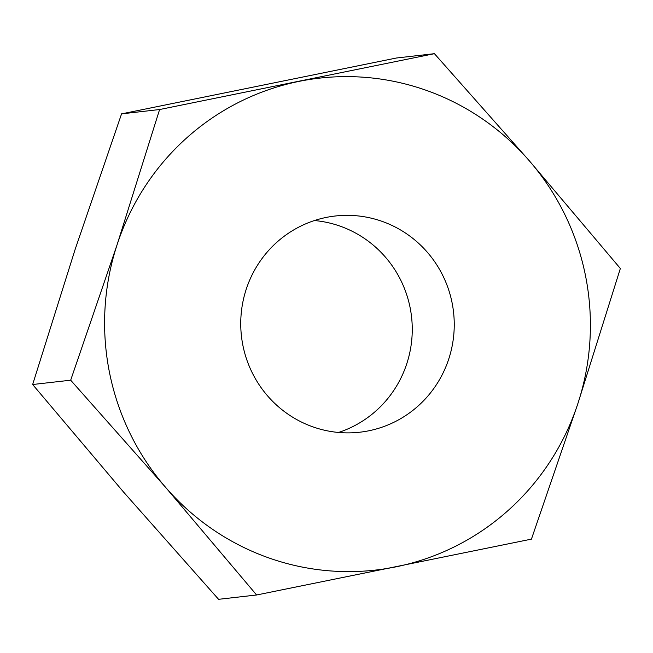 <?xml version="1.0" encoding="UTF-8"?>
<svg xmlns="http://www.w3.org/2000/svg" width="653" height="653" viewBox="0 0 653 653"><rect width="100%" height="100%" fill="white"/><g stroke="black" fill="none" stroke-linecap="round" stroke-linejoin="round"><path stroke-width="0.98" d="M159.601 109.533L117.124 244.638L70.679 380.193L32.65 384.519L75.128 249.413L121.564 113.867L396.395 58.011L434.433 53.685L159.601 109.533L121.564 113.867M256.605 594.989L531.436 539.133L577.872 403.587L620.35 268.481L529.371 160.858A247.56 242.843 83.5 0 0 298.992 81.388A247.56 242.843 -96.5 0 0 117.124 244.638A247.56 242.843 83.5 0 0 109.484 372.479A247.56 242.843 83.5 0 0 165.625 487.367L256.605 594.989L218.567 599.315L123.629 492.142L32.65 384.519M70.679 380.193L165.625 487.367A247.56 242.843 83.5 0 0 395.996 566.837A247.56 242.843 83.5 0 0 577.872 403.587A247.56 242.843 83.5 0 0 529.371 160.858L434.433 53.685M242.892 345.372A108.798 106.725 83.5 0 0 359.803 432.213A108.798 106.725 83.5 0 0 452.096 302.853A108.798 106.725 83.5 0 0 335.193 216.012A108.798 106.725 83.5 0 0 242.892 345.372M338.556 432.457A108.798 106.725 83.5 0 0 410.108 307.628A108.798 106.725 83.5 0 0 314.444 220.543"/></g></svg>
